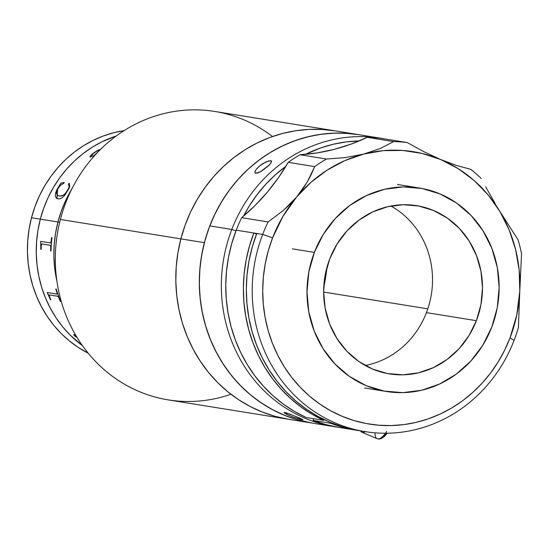 <?xml version="1.0" encoding="UTF-8"?>
<svg xmlns="http://www.w3.org/2000/svg" width="549" height="549" viewBox="0 0 549 549"><rect width="100%" height="100%" fill="white"/><g stroke="black" fill="none" stroke-linecap="round" stroke-linejoin="round"><path stroke-width="0.82" d="M57.954 222.002A117.671 109.471 99.2 0 0 56.918 281.218A117.671 109.471 -80.8 0 1 57.954 222.002L59.676 222.276L57.954 222.002L55.559 233.291L54.2 244.758L53.898 256.287L54.653 267.768L56.918 281.218L54.653 267.768L53.898 256.287L54.2 244.758L55.559 233.291L57.954 222.002L31.506 217.733A117.671 109.471 99.2 0 0 88.231 353.227L78.095 347.332L69.318 340.874L61.193 333.511L53.795 325.317L47.207 316.361L41.477 306.74L36.673 296.549L32.837 285.871L30.003 274.823L28.205 263.499L27.45 252.025L27.752 240.496L29.111 229.029L31.506 217.733L40.324 219.154L43.735 208.14L48.134 197.516L53.473 187.381L59.704 177.828L66.765 168.955L74.589 160.85L83.098 153.59L92.211 147.235L101.846 141.855L116.237 135.987L101.846 141.855L92.211 147.235L83.098 153.59L74.589 160.85L66.765 168.955L59.704 177.828L53.473 187.381L48.134 197.516L43.735 208.14L40.324 219.154A117.671 109.471 -80.8 0 1 116.237 135.987A117.671 109.471 99.2 0 0 40.324 219.154A117.671 109.471 99.2 0 0 82.439 345.637A117.671 109.471 -80.8 0 1 40.324 219.154L37.929 230.45L40.324 219.154L57.954 222.002L61.371 210.988L57.954 222.002A117.671 109.471 -80.8 0 1 71.761 189.117A117.671 109.471 99.2 0 0 57.954 222.002M230.951 394.237A146.075 135.898 -80.8 0 1 96.185 362.12A146.075 135.898 -80.8 0 1 60.383 219.456A146.075 135.898 99.2 0 0 168.227 399.885L288.719 419.306A146.075 135.898 -80.8 0 1 180.868 238.884L60.383 219.456L180.868 238.884L185.102 225.214L190.565 212.017L197.194 199.438L204.928 187.58L213.691 176.565L223.402 166.505L233.97 157.488L245.286 149.602L257.241 142.925L269.724 137.518L282.618 133.441L295.794 130.724L309.121 129.399L322.476 129.482L335.734 130.957L322.476 129.482L309.121 129.399L295.794 130.724L282.618 133.441L269.724 137.518L257.241 142.925L245.286 149.602L233.97 157.488L223.402 166.505L213.691 176.565L204.928 187.58L197.194 199.438L190.565 212.017L185.102 225.214L180.868 238.884A146.075 135.898 -80.8 0 1 335.213 130.875A146.075 135.898 99.2 0 0 180.868 238.884A146.075 135.898 99.2 0 0 288.719 419.306L312.223 423.094A146.075 135.898 -80.8 0 1 204.379 242.672L180.868 238.884L177.89 252.904L180.868 238.884L204.379 242.672L208.613 229.002L214.076 215.812L220.705 203.226L228.439 191.368L237.202 180.36L246.913 170.293L257.474 161.276L268.79 153.391L280.752 146.713L293.235 141.313L306.129 137.229L319.298 134.512L332.632 133.187L345.987 133.27L359.245 134.752M323.636 292.047L427.801 308.84L323.636 292.047M288.747 419.312L275.173 416.355L262.497 412.121L250.303 406.576L238.698 399.761L227.801 391.746L217.713 382.605L208.538 372.428L200.351 361.317L193.248 349.377L187.284 336.715L182.515 323.464L179.001 309.746L176.764 295.698L175.831 281.445L176.208 267.137L177.89 252.904L176.208 267.137L175.831 281.445L176.764 295.698L179.001 309.746L182.515 323.464L187.284 336.715L193.248 349.377L200.351 361.317L208.538 372.428L217.713 382.605L227.801 391.746L238.698 399.761L250.303 406.576L262.497 412.121L275.173 416.355L288.198 419.223M323.752 287.045A146.075 135.898 99.2 0 0 326.916 267.445A146.075 135.898 -80.8 0 1 323.752 287.045M311.708 423.011L298.677 420.143L286.008 415.916L273.807 410.364L262.209 403.549L251.312 395.534L241.224 386.393L232.049 376.223L223.862 365.106L216.759 353.165L210.789 340.51L206.026 327.259L202.512 313.541L200.275 299.486L199.342 285.24L199.719 270.925L201.401 256.692L204.379 242.672A146.075 135.898 -80.8 0 1 358.723 134.663L214.728 111.454A146.075 135.898 99.2 0 0 60.383 219.456A146.075 135.898 -80.8 0 1 272.496 136.516M71.761 189.117L65.77 200.358L61.371 210.988L65.77 200.358L71.761 189.117M82.439 345.637L70.004 334.931L62.613 326.737L56.019 317.782L50.295 308.161L45.492 297.97L41.655 287.292L38.821 276.243L37.016 264.927L36.268 253.446L36.57 241.917L37.929 230.45L36.57 241.917L36.268 253.446L37.016 264.927L38.821 276.243L41.655 287.292L45.492 297.97L50.295 308.161L56.019 317.782L62.613 326.737L70.004 334.931L82.439 345.637M124.122 130.6A117.671 109.471 99.2 0 0 31.506 217.733L34.923 206.719L39.322 196.096L44.661 185.96L50.892 176.407L57.947 167.534L65.77 159.43L74.28 152.162L83.4 145.814L93.028 140.434L103.088 136.083L113.471 132.796L124.122 130.6M40.743 249.315A117.671 109.471 -80.8 0 1 40.798 247.386L40.688 241.725A117.671 109.471 -80.8 0 1 40.715 241.375L50.522 242.953L51.132 241.485A117.671 109.471 -80.8 0 1 51.572 237.539L51.997 237.607A117.671 109.471 99.2 0 0 51.03 250.968L50.604 250.9A117.671 109.471 -80.8 0 1 50.741 246.94L50.46 245.348L41.875 243.948L41.312 245.465A117.671 109.471 99.2 0 0 41.175 249.383L40.743 249.315M50.433 299.795A117.671 109.471 -80.8 0 1 49.705 298.052L47.324 292.837A117.671 109.471 -80.8 0 1 47.207 292.514L57.014 294.092L56.993 292.727A117.671 109.471 -80.8 0 1 55.806 289L56.238 289.076A117.671 109.471 99.2 0 0 60.719 301.449L60.294 301.38A117.671 109.471 -80.8 0 1 58.825 297.784L57.92 296.309L49.328 294.916L49.417 296.309A117.671 109.471 99.2 0 0 50.865 299.864L50.433 299.795M77.011 337.409L75.22 336.455L73.827 334.924L73.799 334.561L74.341 334.725L76.462 336.441M40.791 241.382A117.596 109.395 99.2 0 0 40.763 241.725L40.873 247.386A117.596 109.395 99.2 0 0 40.818 249.315L41.175 249.37M51.64 237.552A117.596 109.395 99.2 0 0 51.208 241.491L50.577 242.953M50.426 245.314L50.817 246.94A117.596 109.395 99.2 0 0 50.68 250.9L51.03 250.955M41.875 243.948L50.35 245.314M57.81 296.282L49.328 294.916L57.81 296.282M47.296 292.528A117.596 109.395 99.2 0 0 47.392 292.809L49.781 298.018A117.596 109.395 99.2 0 0 50.501 299.761L50.844 299.816M55.888 289.014A117.596 109.395 99.2 0 0 57.069 292.699L57.089 294.065M49.218 294.93L57.878 296.247L58.894 297.75A117.596 109.395 99.2 0 0 60.363 301.346L60.699 301.401M57.014 294.092L47.207 292.514M73.854 334.499L75.028 336.18L77.025 337.429M73.978 334.499L74.616 335.906L73.758 334.588M64.26 182.501L60.912 183.222L57.075 189.556L55.49 194.044L55.47 196.123L56.348 198.114M69.277 183.311L68.543 184.107L69.167 186.303L68.68 188.232L65.153 193.907L61.865 195.959L58.585 195.897M56.986 198.587L57.679 188.451L56.952 198.573L57.885 198.868L56.279 198.079L55.401 196.082L55.703 192.733L57.007 189.515L60.85 183.174L64.199 182.46L63.766 183.304L60.857 185.061L59.258 186.735L57.35 189.755L56.554 192.239L56.849 194.36L57.858 195.54L60.047 196.13L63.876 194.929L66.333 192.335L68.618 188.19L69.105 186.255L68.481 184.059L69.215 183.263L69.716 185.912L69.112 188.115L65.084 194.868L62.243 197.715L59.855 198.82L57.885 198.868M99.328 150.577L97.29 150.913L94.648 152.533L92.04 154.743L91.752 155.367L92.527 155.497L90.757 156.932L89.919 156.993L90.084 156.355L92.431 153.85L98.01 150.152L100.831 149.287M92.424 158.091L93.124 156.396L97.736 152.203M97.365 152.595L93.172 156.465L92.472 158.153M92.541 155.429L91.834 155.168M100.597 149.369L98.051 150.22L94.174 152.595L91.079 155.216L89.961 157.055M284.053 412.498L289.899 414.049L303 419.745L298.725 418.908L291.526 416.526L284.711 413.219L284.053 412.498L285.693 412.594L298.725 417.686L302.801 419.56L302.273 419.752L302.43 419.347L302.273 419.752L300.186 419.292L293.386 417.213L286.708 414.399L284.059 412.471M358.847 134.683L349.075 133.489L335.727 133.084L322.38 134.086L309.156 136.481L296.192 140.242L283.6 145.348L271.508 151.73L260.034 159.347L249.287 168.111L239.371 177.938L230.381 188.739L222.4 200.412L215.51 212.834L209.773 225.9A146.075 135.898 99.2 0 0 312.223 423.094L334.266 426.648A146.075 135.898 -80.8 0 1 231.815 229.448L209.773 225.9L205.251 239.467L201.977 253.418L199.994 267.617L199.308 281.925L199.939 296.199L201.881 310.309L205.1 324.116L209.581 337.484L215.27 350.289L222.119 362.409L230.058 373.725L239.014 384.128L248.896 393.509L259.615 401.799L271.062 408.895L283.133 414.742L295.705 419.285L312.354 423.114M380.766 138.218L358.723 134.663A146.075 135.898 99.2 0 0 209.773 225.9L231.815 229.448A146.075 135.898 -80.8 0 1 380.766 138.218A146.075 135.898 -80.8 0 1 385.089 138.993A146.075 135.898 99.2 0 0 231.815 229.448L235.946 230.875L231.815 229.448A146.075 135.898 99.2 0 0 336.475 426.985A146.075 135.898 -80.8 0 1 334.266 426.648M270.781 160.665L271.563 161.742L270.781 160.665L271.583 161.331L271.082 162.799L269.374 164.878L260.459 171.755L255.759 173.326L254.894 172.578L255.258 170.917L256.829 168.639L259.396 166.134L262.58 163.794L268.777 160.878L271.343 160.891L271.082 162.799L268.152 166.073L262.024 170.808L257.714 173.031L255.175 173.079L254.921 171.851L255.903 169.833L259.396 166.134L265.881 161.962L270.781 160.665M255.059 172.949L254.894 172.578M243.543 216.1L249.047 206.376L256.808 195.032L265.551 184.533L275.193 174.973L285.905 166.258A142.019 132.124 -80.8 0 0 243.543 216.1M305.388 154.372L320.794 147.887L333.401 144.222L346.254 141.896L359.231 140.921A142.019 132.124 -80.8 0 0 305.388 154.372M365.236 365.476A85.212 79.276 99.2 0 0 426.436 312.628L476.388 320.685A85.212 79.276 -80.8 0 1 389.502 373.903A85.212 79.276 -80.8 0 1 329.736 258.867L325.193 274.925L323.636 291.553L325.132 308.113L329.626 323.965L336.942 338.5L346.796 351.168L358.813 361.475L372.531 369.031L387.422 373.54L402.918 374.823L418.413 372.846L433.326 367.672L447.071 359.506L459.122 348.663L469.024 335.549L476.388 320.685L480.938 304.626L482.496 288.005L480.999 271.446L476.505 255.594L469.189 241.052L459.335 228.384L447.318 218.077L433.6 210.521L418.702 206.019L403.213 204.729L387.711 206.712L372.805 211.88L359.06 220.046L347.002 230.896L337.107 244.003L329.736 258.867A85.212 79.276 -80.8 0 1 416.629 205.649A85.212 79.276 -80.8 0 1 476.388 320.685L426.436 312.628A85.212 79.276 99.2 0 0 390.936 206.026M314.371 252.396L292.336 248.841L314.371 252.396A103.068 95.883 -80.8 0 1 419.47 188.026A103.068 95.883 -80.8 0 1 491.753 327.163A103.068 95.883 -80.8 0 1 386.661 391.526A103.068 95.883 -80.8 0 1 314.371 252.396L323.286 234.409L335.261 218.557L349.837 205.436L366.464 195.561L384.499 189.302L403.241 186.907L421.982 188.465L439.996 193.921L456.59 203.055L471.124 215.524L483.045 230.841L491.89 248.429L497.325 267.603L499.137 287.628L497.257 307.742L491.753 327.163L482.846 345.143L470.87 360.995L456.288 374.116L439.667 383.991L421.632 390.25L402.884 392.645L384.149 391.087L366.135 385.638L349.541 376.497L335.007 364.035L323.087 348.711L314.241 331.122L308.806 311.949L306.994 291.924L308.874 271.81L314.371 252.396M365.119 431.624A146.075 135.898 -80.8 0 0 514.077 340.394L510.028 337.923L516.808 314.879L519.779 291.018L521.55 253.81A146.075 135.898 -80.8 0 0 518.043 239.769L499.899 211.475A137.964 128.349 -80.8 0 1 519.779 291.018L521.55 253.81A146.075 135.898 99.2 0 0 518.043 239.769L499.899 211.475L488.15 194.929L474.158 180.552L458.23 168.673L440.744 159.567L423.965 151.744L407.276 142.568A146.075 135.898 99.2 0 0 393.674 141.601L379.908 148.642L363.713 154.07A137.964 128.349 -80.8 0 1 440.744 159.567A137.964 128.349 -80.8 0 1 499.899 211.475L509.115 229.798L515.586 249.466L519.169 270.033L519.779 291.018L518.421 327.437L519.779 291.018A137.964 128.349 -80.8 0 1 510.028 337.923L504.613 350.255L498.101 361.997L490.566 373.018L482.077 383.216L472.71 392.501L462.56 400.777L451.717 407.969L440.305 414.001L428.412 418.818L416.163 422.373L403.68 424.638L391.073 425.578L378.467 425.201L365.984 423.492L353.748 420.486L341.876 416.197L330.477 410.673L319.662 403.968L309.54 396.145L300.207 387.278L291.752 377.458L284.252 366.773L277.78 355.327L272.407 343.228L268.18 330.601L265.133 317.562L263.307 304.235L262.71 290.757L263.355 277.245L265.229 263.836L268.317 250.66L272.592 237.841L282.975 216.32L296.659 196.974L311.002 182.295L327.218 170.066L344.923 160.589L363.713 154.07L345.493 157.563L326.511 159.038A146.075 135.898 99.2 0 0 314.673 166.608L311.297 174.397L307.166 182.144L302.279 189.707L296.659 196.974A137.964 128.349 -80.8 0 1 363.713 154.07L383.14 150.666L402.753 150.46L422.106 153.446L440.744 159.567L456.494 165.462L470.761 169.325A146.075 135.898 -80.8 0 1 481.199 178.494A146.075 135.898 99.2 0 0 470.761 169.325L456.494 165.462L440.744 159.567L423.965 151.744L407.276 142.568L380.828 138.307A146.075 135.898 99.2 0 0 367.226 137.332L351.017 144.133L334.32 149.335L317.295 152.89L300.063 154.77A146.075 135.898 99.2 0 0 288.225 162.346L278.377 177.787L267.274 192.232L255.004 205.566L241.677 217.672A202.883 188.746 99.2 0 0 288.225 162.346L314.673 166.608A146.075 135.898 -80.8 0 1 326.511 159.038L300.063 154.77A202.883 188.746 99.2 0 0 367.226 137.332L393.674 141.601L379.908 148.642L363.713 154.07L345.493 157.563L326.511 159.038L300.063 154.77A146.075 135.898 99.2 0 0 288.225 162.346L314.673 166.608L307.166 182.144L296.659 196.974L283.305 210.473L268.125 221.933A146.075 135.898 99.2 0 0 262.669 234.423L272.592 237.841L262.669 234.423A146.075 135.898 99.2 0 0 336.029 423.272A146.075 135.898 99.2 0 0 514.077 340.394A146.075 135.898 99.2 0 0 518.421 327.437A146.075 135.898 -80.8 0 1 514.077 340.394L510.028 337.923A137.964 128.349 -80.8 0 1 341.876 416.197A137.964 128.349 -80.8 0 1 272.592 237.841A137.964 128.349 -80.8 0 1 296.659 196.974L290.284 203.947L283.305 210.473L268.125 221.933L241.677 217.672A146.075 135.898 99.2 0 0 236.221 230.161L231.767 243.488L228.521 257.186L226.511 271.124L225.763 285.171L226.284 299.205L228.061 313.088L231.081 326.689L235.315 339.886L240.73 352.561L247.276 364.584L254.88 375.852L263.479 386.263L272.997 395.712L283.339 404.119L294.408 411.393L306.109 417.48L323.738 420.328L324.04 419.553L323.738 420.328L312.045 414.241L300.969 406.96L290.627 398.553L281.109 389.104L272.51 378.7L264.906 367.425L258.366 355.402L252.952 342.734L248.711 329.53L245.691 315.929L243.914 302.046L243.399 288.019L244.147 273.965L246.151 260.027L249.397 246.329L253.851 233.002L256.541 234.135L253.851 233.002L256.788 233.476A146.075 135.898 99.2 0 0 359.245 430.677L365.119 431.624A146.075 135.898 -80.8 0 1 262.669 234.423L256.788 233.476L262.669 234.423A146.075 135.898 -80.8 0 1 268.125 221.933L241.677 217.672A146.075 135.898 99.2 0 0 236.221 230.161A146.075 135.898 99.2 0 0 306.109 417.48L323.738 420.328A146.075 135.898 -80.8 0 1 253.851 233.002L236.221 230.161L256.788 233.476L252.266 247.05L248.992 261.001L247.009 275.2L246.329 289.501L246.961 303.775L248.896 317.885L252.121 331.692L256.596 345.067L262.292 357.873L269.134 369.992L277.073 381.301L286.029 391.705L295.918 401.093L306.637 409.376L318.084 416.478L330.155 422.325L342.727 426.861L359.375 430.697M485.721 186.845L490.401 195.218L485.721 186.845M495.15 203.466L490.401 195.218L495.15 203.466M338.362 427.307L325.557 424.528L313.095 420.424L313.754 418.715L313.095 420.424L330.724 423.272L330.958 422.661L330.724 423.272L313.095 420.424A146.075 135.898 99.2 0 0 338.671 427.362L356.308 430.203A146.075 135.898 -80.8 0 1 330.724 423.272L343.194 427.369L357.776 430.43A146.075 135.898 -80.8 0 1 356.308 430.203M367.226 137.332L393.674 141.601A146.075 135.898 -80.8 0 1 407.276 142.568L380.828 138.307A146.075 135.898 99.2 0 0 367.226 137.332M387.278 433.223L384.533 436.38L381.342 438.576L379.05 439.076L377.204 438.713A18.261 6.533 -67.1 0 0 385.439 433.236M365.325 431.658A18.261 6.533 112.9 0 1 361.928 432.269A18.261 6.533 112.9 0 1 360.521 430.883M386.688 431.404A18.261 6.533 112.9 0 1 377.321 438.754A18.261 6.533 112.9 0 1 374.994 432.818M360.446 430.732L362.477 432.427L365.51 431.541M383.456 436.668L386.976 433.223M364.618 387.978L386.661 391.526M397.428 184.471L419.47 188.026M377.204 438.713L361.928 432.269"/></g></svg>

